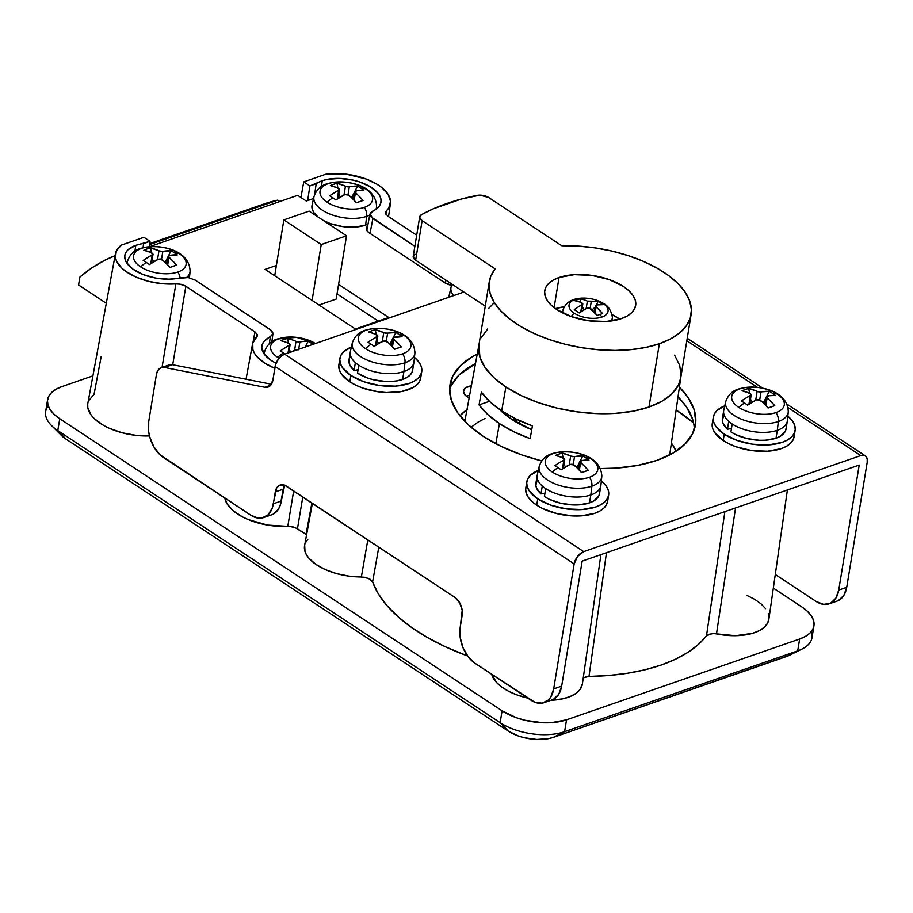 <?xml version="1.0" encoding="UTF-8"?>
<svg xmlns="http://www.w3.org/2000/svg" width="913" height="913" viewBox="0 0 913 913"><rect width="100%" height="100%" fill="white"/><g stroke="black" fill="none" stroke-linecap="round" stroke-linejoin="round"><path stroke-width="1.37" d="M261.86 346.153L261.871 346.084A35.299 17.381 -170.7 0 0 276.046 363.214L271.207 360.464L264.348 354.233L261.791 347.659L262.248 344.509L263.857 341.599L272.816 334.489L272.736 332.48L271.241 330.438L195.291 280.154L188.238 277.563L180.706 277.723A35.299 17.381 -170.7 0 1 142.987 274.482A35.299 17.381 -170.7 0 1 124.807 255.583A35.299 17.381 -170.7 0 1 135.786 245.357L134.93 251.109L135.786 245.357L150.017 241.34L143.9 237.3L121.383 245.106L116.35 250.87L115.437 257.626L116.567 261.164L121.851 268.148L125.891 271.435L136.277 277.198L148.876 281.421L162.514 283.726L178.868 283.932L184.631 285.541L254.967 331.887L257.409 334.957L257.124 336.452M380.938 202.401L380.949 202.344A35.299 17.381 -170.7 0 0 361.491 182.589A35.299 17.381 -170.7 0 0 322.278 180.706L309.861 185.921L303.744 181.881L300.948 197.493L303.744 181.881L326.261 174.075A44.84 22.083 -170.7 0 1 370.792 180.945A44.84 22.083 -170.7 0 1 390.433 203.496A44.84 22.083 -170.7 0 1 386.313 210.926L388.744 208.004L390.536 201.408L388.105 194.343L381.68 187.473L377.16 184.323L366.01 178.971L346.13 174.155L326.261 174.075L303.744 181.881L309.861 185.921L316.206 183.718L314.62 194.537L316.206 183.718A35.299 17.381 -170.7 0 1 322.278 180.706L321.422 186.457L322.278 180.706L327.516 179.313L339.796 178.423L352.966 180.089L359.311 181.824L370.37 186.8L377.971 193.145L380.128 196.557L381.052 199.958L380.732 203.245L379.169 206.281L376.418 208.963L370.564 212.683L369.913 214.578L370.712 216.632L414.856 246.316L372.869 218.595L369.959 213.962L366.798 230.487M271.88 341.69L272.953 333.507L270.008 329.49L195.291 280.154L188.238 277.563L168.871 279.184L155.735 278.077L143.147 274.551L132.921 269.118L126.485 262.545L125.013 259.121L124.784 255.766L125.8 252.604L128.037 249.751L135.786 245.357A35.299 17.381 -170.7 0 1 143.672 243.531L143.044 247.685L143.672 243.531L150.017 241.34L149.23 246.67L150.017 241.34L143.9 237.3L121.383 245.106A44.84 22.083 -170.7 0 0 115.449 253.654L87.819 403.466A47.898 23.59 9.3 0 0 149.492 435.912L136.596 435.444L122.331 432.83L109.229 428.243L103.5 425.344L94.336 418.645L91.117 415.016L87.785 407.575L87.739 403.945M256.564 337.159L252.775 343.037L252.867 349.679L254.373 353.091L256.827 356.481L264.302 362.86L274.802 368.316A44.84 22.083 -170.7 0 1 252.513 344.155A44.84 22.083 -170.7 0 1 256.564 337.159L257.318 334.58L254.967 331.887L185.853 286.248L172.717 364.732L185.853 286.248L181.196 284.331L175.867 283.875A44.84 22.083 -170.7 0 1 115.449 253.654M416.682 235.2L387.899 216.198L416.682 235.2M386.21 214.703L385.743 211.622M309.861 185.921L307.681 200.563L309.861 185.921M445.122 282.962L445.612 279.971L445.122 282.962M61.89 386.61L92.909 375.859L61.89 386.61L56.001 389.258L51.527 392.601L48.64 396.493L47.476 400.807L48.047 405.349L50.363 409.971L54.312 414.491L59.744 418.725A46.061 22.677 -170.7 0 1 47.59 399.734A46.061 22.677 -170.7 0 1 61.89 386.61M813.94 625.873A46.061 22.677 -170.7 0 0 801.785 606.894L773.334 588.098L801.785 606.894L807.229 611.128L811.178 615.636L813.483 620.258L814.065 624.812L812.89 629.125L810.014 633.017L805.54 636.361L799.64 639.009L566.539 719.821L551.418 722.674L542.79 722.765L525.009 720.277L516.541 717.789L502.082 710.793L59.744 418.725L502.082 710.793L500.141 722.662A46.061 22.677 9.3 0 0 564.599 731.69L566.539 719.821L799.64 639.009L797.7 650.866A46.061 22.677 9.3 0 0 811.999 637.742L813.94 625.873A46.061 22.677 -170.7 0 1 799.64 639.009L797.7 650.866L564.599 731.69L566.539 719.821A46.061 22.677 -170.7 0 1 502.082 710.793L500.141 722.662L57.804 430.594L59.744 418.725L57.804 430.594L65.85 438.993L61.422 435.433M491.708 674.285L496.489 682.41L501.808 687.078L508.689 691.301L516.826 694.873L527.76 698.091A46.061 22.677 9.3 0 1 491.708 674.285M600.902 554.625L582.38 683.997A46.061 22.677 9.3 0 1 550.916 700.294L562.636 698.844L569.952 696.619L575.795 693.515L579.915 689.657L582.391 683.894M584.023 677.56L588.988 676.442L608.766 675.483L627.596 673.235L645.183 669.731L661.286 665.018L675.666 659.163L688.105 652.259L698.434 644.395L708.203 634.432L713.43 633.565L735.57 635.699L752.506 633.337L759.205 630.7L764.318 627.242L767.616 623.111L768.951 618.5L768.255 613.604M765.573 608.629L761.008 603.824L754.777 599.385L747.154 595.504M101.172 356.663L94.039 394.427L88.789 400.499M224.849 498.087L227.075 503.85L233.169 510.744L242.504 516.906L248.142 519.543L267.543 525.089L287.789 526.356L293.666 490.92L287.789 526.356A47.898 23.59 9.3 0 1 224.849 498.087M289.056 526.345L295.025 527.509L306.015 534.39L311.904 502.96L306.015 534.39L297.467 528.741L292.993 526.869L287.789 526.356M307.795 539.469L305.809 542.231M304.68 545.209L304.999 551.555L306.46 554.819L308.742 558.048L315.613 564.177L325.108 569.495L336.475 573.581L348.88 576.126L365.074 577.313L370.005 579.162L372.082 580.965L378.256 593.667L386.724 605.296L397.885 616.617L411.535 627.414L427.444 637.525L445.327 646.758L467.593 655.968A175.022 86.187 9.3 0 1 372.607 581.923L368.544 578.397L361.365 576.948L367.825 539.891L361.365 576.948A46.061 22.677 9.3 0 1 304.577 545.7L312.394 503.291M47.59 399.734L45.65 411.603A46.061 22.677 9.3 0 0 57.804 430.594A46.061 22.677 -170.7 0 1 51.55 425.572A46.061 22.677 -170.7 0 1 48.252 405.943M789.46 655.294L553.301 737.384L548.336 738.685L536.684 739.45L524.233 737.704L518.31 735.958L508.187 731.062L65.85 438.993L508.187 731.062L500.141 722.662L57.804 430.594L65.85 438.993A32.24 15.875 9.3 0 1 61.468 435.49L51.55 425.572M712.482 633.565L706.502 635.699L724.888 511.645L706.502 635.699A175.022 86.187 9.3 0 1 588.988 676.442L586.922 676.624M606.483 552.696L588.988 676.442L606.483 552.696M714.354 633.611L716.488 633.919L735.547 507.948L716.488 633.919A46.061 22.677 9.3 0 0 768.86 619.345L787.383 489.973M386.313 210.926L385.857 214.178L386.313 210.926L385.548 213.494L385.457 212.455M162.069 367.368L175.867 283.875L162.069 367.368M253.004 342.341L254.967 331.887L253.004 342.341M302.796 496.946L297.467 528.741L302.796 496.946M378.804 547.127L372.607 581.923L378.804 547.127M380.949 202.344A35.299 17.381 -170.7 0 1 372.584 211.2L369.913 214.578M272.953 333.507L270.294 336.874L269.346 343.665L270.294 336.874A35.299 17.381 -170.7 0 0 261.871 346.084M585.575 676.921L583.213 678.142M387.899 216.198L385.548 213.494M306.585 534.79L306.015 534.39M564.599 731.69A46.061 22.677 -170.7 0 1 500.141 722.662L508.187 731.062A32.24 15.875 9.3 0 0 553.301 737.384L564.599 731.69L553.301 737.384L786.413 656.573L797.7 650.866L564.599 731.69M811.337 631.545A46.061 22.677 -170.7 0 1 801.945 649.097A46.061 22.677 -170.7 0 1 797.7 650.866L786.413 656.573A32.24 15.875 9.3 0 0 789.391 655.329L801.945 649.097M370.027 233.386L372.869 218.595M263.537 204.147L277.746 200.141L149.538 244.593L277.746 200.141L279.823 201.522L277.746 200.141A276.342 177.898 -109.1 0 0 264.131 203.941L149.675 243.623M319.059 305.022L336.178 299.087L319.059 305.022M79.876 277.073L78.575 284.982L106.296 303.287L78.575 284.982L79.876 277.073A276.342 177.898 70.9 0 1 115.072 255.697L104.778 260.273L91.916 267.829L79.876 277.073M312.086 300.411L321.228 244.57L346.541 235.794L336.178 299.087L346.541 235.794L309.153 211.108L283.852 219.885L274.699 275.737L283.852 219.885L321.228 244.57L312.086 300.411M321.228 244.57L346.541 235.794L309.153 211.108L283.852 219.885L321.228 244.57M517.568 419.74L514.898 421.338L517.568 419.74M518.767 423.575A50.66 24.948 -170.7 0 1 520.284 420.996L518.767 423.575M531.743 429.738A86.005 42.352 -170.7 0 1 511.691 419.318A86.005 42.352 -170.7 0 1 499.365 409.275L511.691 419.318L531.743 429.738M501.682 410.85L505.916 386.998L501.682 410.85A102.713 50.58 9.3 0 0 532.427 425.915L530.156 438.639A102.975 50.706 -170.7 0 1 499.422 423.575A102.975 50.706 -170.7 0 1 479.063 404.904L481.345 392.179A102.713 50.58 9.3 0 0 501.682 410.85L515.993 418.976L532.427 425.915L530.156 438.639L513.734 431.701L499.422 423.575L495.85 443.729L499.422 423.575L487.736 414.536L479.063 404.904L481.345 392.179L489.996 401.811L501.682 410.85M471.062 427.25L478.104 422.103L485.008 418.428M515.936 418.953A84.749 41.736 9.3 0 0 512.444 419.809M489.448 401.309L479.063 404.904L489.448 401.309M559.053 277.506L554.111 307.635L559.053 277.506L553.152 280.154L548.679 283.487L545.803 287.39L544.627 291.692L545.209 296.246L547.515 300.868L551.463 305.387L556.896 309.621L571.355 316.606L588.68 320.783L606.232 321.49L621.354 318.637A46.061 22.677 -170.7 0 1 570.385 316.263A46.061 22.677 -170.7 0 1 544.753 290.631A46.061 22.677 -170.7 0 1 559.053 277.506A46.061 22.677 -170.7 0 1 610.021 279.88A46.061 22.677 -170.7 0 1 635.653 305.513A46.061 22.677 -170.7 0 1 621.354 318.637L627.254 315.989L631.728 312.657L634.603 308.765L635.779 304.451L635.197 299.898L632.892 295.276L628.943 290.756L623.499 286.522L609.039 279.538L591.715 275.361L574.163 274.653L559.053 277.506M680.767 377.72L678.405 385.092L672.014 393.743L662.085 401.149L648.995 407.027A102.245 50.352 9.3 0 0 680.733 377.891L691.107 314.597A102.245 50.352 -170.7 0 1 659.357 343.733L648.995 407.027L633.234 411.147L615.43 413.361L596.269 413.566L576.457 411.774L556.793 408.043L537.997 402.519L520.821 395.409L505.905 386.998L493.842 377.594L485.077 367.574L479.941 357.314L478.96 344.658M414.97 254.248L413.201 257.021L415.643 260.182L422.126 220.626A9.21 4.531 -170.7 0 1 419.695 216.826L413.212 256.382A9.21 4.531 9.3 0 0 415.643 260.182L485.271 306.152L415.643 260.182L422.126 220.626L495.154 268.856L490.68 276.491L488.98 284.719L490.11 293.335L494.013 302.077L500.609 310.705L509.694 318.979L521.026 326.683L534.288 333.576L549.112 339.488L565.079 344.235L581.741 347.705L598.643 349.793L615.305 350.432L631.271 349.611L646.096 347.362L659.357 343.733A102.245 50.352 -170.7 0 1 546.202 338.449A102.245 50.352 -170.7 0 1 489.3 281.546L478.937 344.84A102.245 50.352 9.3 0 0 535.84 401.743A102.245 50.352 9.3 0 0 648.995 407.027L659.357 343.733L670.69 338.837L679.786 332.8L686.382 325.793L690.296 318.021L691.415 309.678L689.714 301.028L685.252 292.286L678.131 283.715L668.556 275.532L656.801 267.988L643.197 261.278L628.11 255.594L611.961 251.086L595.208 247.902L578.317 246.099L561.757 245.757L488.717 197.539L561.757 245.757A102.245 50.352 -170.7 0 1 691.107 314.597M489.3 281.546A102.245 50.352 -170.7 0 1 495.154 268.856L422.126 220.626L419.672 217.465L421.441 214.692A211.862 104.322 -170.7 0 1 446.902 203.462A211.862 104.322 -170.7 0 1 477.145 195.382A9.21 4.531 -170.7 0 1 488.717 197.539L480.055 195.131L461.487 199.011L433.515 208.7L421.441 214.692A9.21 4.531 -170.7 0 0 419.695 216.826M481.265 337.639L487.656 328.988M674.604 355.157L679.729 365.428L681.007 375.528M611.596 314.38L619.756 319.162A46.061 22.677 9.3 0 0 611.938 314.551M564.337 306.757A46.061 22.677 9.3 0 0 555.469 308.628L564.337 306.757M493.385 303.55L488.683 308.411M273.968 275.247L274.836 274.939L273.968 275.247M337.023 293.872L378.267 321.102L337.023 293.872M466.452 396.094L469.624 395.352A14.734 7.258 9.3 0 0 466.303 396.139M670.005 452.768L670.998 454.24A115.141 56.697 9.3 0 0 670.005 452.768M693.583 422.936L676.122 410.028A156.591 77.114 -170.7 0 1 693.583 422.936M451.992 285.37L444.814 282.756L369.229 232.849L367.049 230.863L366.273 228.775L367.893 226.047M313.558 198.52L306.312 201.031L297.672 195.336L149.732 246.624L297.672 195.336L306.312 201.031L313.558 198.52M265.067 269.369L276.388 265.455L265.067 269.369L355.408 329.022L265.067 269.369M338.586 284.377L388.71 317.473L355.408 329.022L388.71 317.473L338.586 284.377M671.397 443.045L676.111 451.205A115.141 56.697 -170.7 0 0 671.397 443.045M467 409.572A115.141 56.697 -170.7 0 0 459.935 415.803L467.593 409.15M469.145 397.931L465.276 395.226L463.382 391.243L465.55 387.808L471.382 385.822A14.734 7.258 -170.7 0 0 463.427 390.798L463.416 390.844A14.734 7.258 -170.7 0 0 469.145 397.931M451.581 285.301A11.059 5.444 -170.7 0 1 444.814 282.756L369.229 232.849A11.059 5.444 -170.7 0 1 366.307 228.296A11.059 5.444 -170.7 0 1 367.608 226.264M465.219 419.238A115.141 56.697 9.3 0 0 463.804 420.311M694.268 429.658A124.351 61.239 9.3 0 0 678.017 396.835L686.405 406.833L692.636 419.307M679.398 387.169A124.351 61.239 -170.7 0 1 695.432 424.979A124.351 61.239 -170.7 0 1 656.812 460.414L672.744 453.27L684.818 444.254L692.59 433.743L695.763 422.114L694.2 409.811L687.968 397.338L679.398 387.169M544.045 702.679L552.034 699.906A27.63 17.792 -109.1 0 0 561.678 686.131L582.152 561.13L859.213 465.071L838.739 590.083A27.63 17.792 70.9 0 1 829.095 603.847L837.095 601.085A27.63 17.792 -109.1 0 0 846.728 587.31L867.202 462.309A11.059 6.471 -56.6 0 0 865.296 455.849A11.059 6.471 -56.6 0 0 860.765 455.587L788.045 407.575L860.765 455.587L583.704 551.635L284.651 354.176L463.895 292.046L284.651 354.176L281.478 355.967L278.545 358.923L275.566 364.538L272.861 380.207L275.11 366.444L574.151 563.903L577.598 556.371L583.704 551.635L860.765 455.587L863.698 455.245L865.958 456.409L867.19 458.885L867.202 462.309L846.728 587.31L838.739 590.083L859.213 465.071L582.152 561.13L561.678 686.131L553.689 688.904L574.151 563.903L553.689 688.904L550.779 697.053L548.382 700.009L542.151 703.158L534.835 702.257L475.034 663.283L531.104 700.305A27.63 17.792 70.9 0 0 544.045 702.679A27.63 17.792 70.9 0 0 553.689 688.904L561.678 686.131L558.767 694.279L553.461 699.301M775.285 574.482L816.165 601.473L775.285 574.482M161.236 367.654A13.821 8.89 70.9 0 0 156.42 374.535L148.728 421.521L156.42 374.535L157.447 371.226L159.261 368.818L161.681 367.517L164.488 367.46L172.477 364.686L271.423 384.236L172.477 364.686A13.821 8.89 -109.1 0 0 169.236 364.88L161.236 367.654A13.821 8.89 70.9 0 1 164.488 367.46L264.793 387.272L164.488 367.46L172.477 364.686L169.67 364.744M270.704 385.229L264.793 387.272L267.6 387.226L270.02 385.925L272.861 380.207A13.821 8.89 70.9 0 1 268.034 387.089A13.821 8.89 70.9 0 1 264.793 387.272L270.704 385.229M163.53 457.596L250.755 515.183L159.958 454.731L153.795 446.742L149.721 436.791L148.659 431.541L148.728 421.521A27.63 17.792 70.9 0 0 163.53 457.596M284.719 485.088L281.318 501.02L273.329 503.793L275.269 491.924L283.27 489.151L280.2 505.414L278.408 509.169L273.101 514.19M284.628 485.225A13.821 8.89 -109.1 0 0 283.27 489.151L275.269 491.924A13.821 8.89 70.9 0 1 280.097 485.043A13.821 8.89 70.9 0 1 286.556 486.23L454.777 597.296L284.696 485.248L279.378 485.339L276.73 487.85L272.211 508.187L268.023 514.898L261.791 518.048L258.196 518.105L250.755 515.183A27.63 17.792 70.9 0 0 263.686 517.557A27.63 17.792 70.9 0 0 273.329 503.793L281.318 501.02A27.63 17.792 -109.1 0 1 271.686 514.795L263.686 517.557M462.172 615.339L460.232 627.197L462.206 610.318L459.638 602.728L454.777 597.296A13.821 8.89 70.9 0 1 462.172 615.339M686.827 340.732L757.47 387.386L686.827 340.732M477.237 354.061L472.683 356.492L460.597 365.508L452.825 376.019L449.664 387.66L451.227 399.951L457.459 412.425L468.118 424.625L482.794 436.049L500.929 446.286L521.825 454.936L541.717 460.917A124.351 61.239 -170.7 0 1 449.995 384.784A124.351 61.239 -170.7 0 1 477.237 354.061M600.366 468.563L616.001 468.118L637.662 465.425L656.812 460.414A124.351 61.239 -170.7 0 1 600.366 468.563M475.034 663.283L468.186 656.744L462.959 647.602L460.163 637.228L460.232 627.197A27.63 17.792 70.9 0 0 475.034 663.283M829.095 603.847A27.63 17.792 70.9 0 1 816.165 601.473L823.606 604.395L830.51 603.253L835.829 598.232L838.739 590.083L846.728 587.31L843.817 595.459L838.511 600.48M449.595 389.6A124.351 61.239 9.3 0 1 475.468 363.659L459.045 375.003L451.273 385.514M275.11 366.444L574.151 563.903A11.059 6.471 -56.6 0 1 583.704 551.635L284.651 354.176A11.059 6.471 123.4 0 0 275.11 366.444M140.579 266.813A26.614 13.102 -170.7 0 1 141.823 248.256A9.21 5.935 -109.1 0 0 140.385 248.484A9.21 5.935 70.9 0 1 141.823 248.256A26.614 13.102 9.3 0 0 140.579 266.813A26.614 13.102 9.3 0 0 177.818 272.028A26.614 13.102 -170.7 0 1 140.579 266.813A59.87 35.071 -56.6 0 1 146.263 262.396A59.87 35.071 123.4 0 0 140.579 266.813M180.112 277.872A9.21 5.935 -109.1 0 0 177.818 272.028A26.614 13.102 9.3 0 0 179.062 253.472A59.87 35.071 123.4 0 0 174.235 252.696A59.345 47.225 105.2 0 1 177.27 254.91L171.176 255.172L168.209 256.268L176.586 265.135L169.921 267.441L164.249 261.517L160.38 258.984L158.394 259.235L149.412 264.565A59.345 21.147 -130.6 0 0 146.263 262.396A59.345 21.147 -130.6 0 0 143.181 260.456L153.053 254.145L150.189 252.239L143.866 250.23L147.164 248.907L150.531 247.925L160.882 251.429L171.039 250.801A59.345 47.225 105.2 0 1 174.235 252.696A59.87 35.071 -56.6 0 1 179.062 253.472A26.614 13.102 9.3 0 0 141.823 248.256A26.614 13.102 -170.7 0 1 179.062 253.472A26.614 13.102 -170.7 0 1 177.818 272.028A9.21 5.935 70.9 0 1 180.021 277.312M127.375 263.857A31.715 15.624 -170.7 0 1 127.512 261.244C129.806 254.533 134.108 250.276 140.408 248.473C158.44 243.12 189.87 249.306 190.087 271.492A31.715 15.624 -170.7 0 1 186.777 277.369A31.715 15.624 9.3 0 0 190.018 269.335M189.105 277.723L188.831 276.639M153.053 254.145L152.3 253.198A59.699 38.426 -109.1 0 0 143.866 250.23A59.345 44.144 -88.6 0 1 150.531 247.925L151.41 252.775L150.531 247.925A59.699 38.426 70.9 0 1 158.953 250.881L162.822 251.429L161.533 259.315L162.822 251.429A59.699 34.968 123.4 0 1 171.039 250.801L168.506 255.754L171.039 250.801A59.345 47.225 105.2 0 1 174.235 252.696A59.345 47.225 105.2 0 1 177.27 254.91A59.699 34.968 123.4 0 0 169.053 255.537L168.209 256.268L168.928 257.466L167.695 264.941L168.928 257.466A59.699 38.426 -109.1 0 1 176.586 265.135A59.345 18.066 145.3 0 0 169.921 267.441A59.699 38.426 -109.1 0 0 162.263 259.771L158.394 259.235A59.699 34.968 -56.6 0 0 149.412 264.565A59.345 21.147 -130.6 0 0 146.263 262.396A59.345 21.147 -130.6 0 0 143.181 260.456A59.699 34.968 -56.6 0 1 152.163 255.126L150.771 263.629L152.163 255.126L153.053 254.145L151.592 263.092M167.125 262.853L165.458 261.746L168.186 256.405L165.458 261.746L167.125 262.853M152.711 259.965L152.391 258.196L152.711 259.965L152.072 260.182L152.711 259.965L153.852 261.677L152.711 259.965M158.953 250.881L157.515 259.669L158.953 250.881M168.209 256.268L169.053 255.537M327.059 202.172A26.614 13.102 -170.7 0 1 328.303 183.616A9.21 5.935 -109.1 0 0 326.865 183.833A9.21 5.935 70.9 0 1 328.303 183.616A26.614 13.102 9.3 0 0 327.059 202.172A26.614 13.102 9.3 0 0 364.31 207.377A26.614 13.102 -170.7 0 1 327.059 202.172A59.87 35.071 -56.6 0 1 332.743 197.744A59.87 35.071 123.4 0 0 327.059 202.172M313.821 198.772A31.715 15.624 9.3 0 0 333.142 215.24A31.715 15.624 9.3 0 0 366.661 216.335A9.21 5.935 -109.1 0 0 364.31 207.377A26.614 13.102 9.3 0 0 365.542 188.82A59.87 35.071 123.4 0 0 360.715 188.044A59.345 47.225 105.2 0 1 363.751 190.258L357.656 190.52L354.689 191.616L363.066 200.483L356.401 202.789L350.729 196.866L346.86 194.332L344.874 194.583L335.893 199.913A59.345 21.147 -130.6 0 0 332.743 197.744A59.345 21.147 -130.6 0 0 329.661 195.804L339.533 189.493L336.669 187.587L330.346 185.579L333.644 184.255L337.011 183.273L347.362 186.788L357.519 186.149A59.345 47.225 105.2 0 1 360.715 188.044A59.87 35.071 -56.6 0 1 365.542 188.82A26.614 13.102 9.3 0 0 328.303 183.616A26.614 13.102 -170.7 0 1 365.542 188.82A26.614 13.102 -170.7 0 1 364.31 207.377A9.21 5.935 70.9 0 1 366.661 216.335A31.715 15.624 -170.7 0 1 331.145 214.544A31.715 15.624 -170.7 0 1 313.992 196.592C316.286 189.881 320.589 185.624 326.888 183.821C344.92 178.469 376.361 184.654 376.578 206.84A31.715 15.624 -170.7 0 1 375.871 209.351M365.622 225.1L366.661 216.335L365.622 225.1L368.007 224.142A32.24 15.875 9.3 0 1 365.622 225.1A32.24 15.875 9.3 0 1 323.453 220.547L330.62 223.685L342.752 226.607L355.043 227.097L365.622 225.1M313.992 196.592L312.086 205.037A32.24 15.875 9.3 0 0 317.929 216.906L313.935 212.661L312.314 209.431L311.915 206.235L312.737 203.222M369.754 215.034A31.715 15.624 -170.7 0 1 366.661 216.335M339.533 189.493L338.78 188.546A59.699 38.426 -109.1 0 0 330.346 185.579A59.345 44.144 -88.6 0 1 337.011 183.273L337.89 188.124L337.011 183.273A59.699 38.426 70.9 0 1 345.434 186.241L349.302 186.777L348.013 194.663L349.302 186.777A59.699 34.968 123.4 0 1 357.519 186.149L354.997 191.102L357.519 186.149A59.345 47.225 105.2 0 1 360.715 188.044A59.345 47.225 105.2 0 1 363.751 190.258A59.699 34.968 123.4 0 0 355.534 190.885L354.689 191.616L355.408 192.814L354.187 200.289L355.408 192.814A59.699 38.426 -109.1 0 1 363.066 200.483A59.345 18.066 145.3 0 0 356.401 202.789A59.699 38.426 -109.1 0 0 348.743 195.131L344.874 194.583A59.699 34.968 -56.6 0 0 335.893 199.913A59.345 21.147 -130.6 0 0 332.743 197.744A59.345 21.147 -130.6 0 0 329.661 195.804A59.699 34.968 -56.6 0 1 338.655 190.475L337.251 198.977L338.655 190.475L339.533 189.493L338.072 198.441M353.605 198.201L351.939 197.094L354.666 191.753L351.939 197.094L353.605 198.201M339.191 195.314L338.871 193.545L339.191 195.314L338.552 195.53L339.191 195.314L340.344 197.025L339.191 195.314M345.434 186.241L343.996 195.017L345.434 186.241M354.689 191.616L355.534 190.885M453.624 295.607A31.715 15.624 -170.7 0 1 451.056 287.093L449.15 295.538A32.24 15.875 9.3 0 0 448.956 297.216L449.789 293.724M460.643 289.9A26.614 13.102 9.3 0 0 463.439 292.194M277.643 357.314A59.87 35.071 -56.6 0 1 283.327 352.897A59.345 21.147 -130.6 0 1 285.039 354.05A59.345 21.147 -130.6 0 0 283.327 352.897A59.87 35.071 123.4 0 0 277.643 357.314A26.614 13.102 -170.7 0 1 278.887 338.757A9.21 5.935 -109.1 0 0 277.449 338.985A9.21 5.935 70.9 0 1 278.887 338.757A26.614 13.102 9.3 0 0 277.643 357.314A26.614 13.102 9.3 0 0 279.116 358.227M298.483 349.77L295.458 349.736L290.962 352.156M310.317 345.445L306.117 346.038L305.444 347.351M311.299 343.197A59.345 47.225 105.2 0 1 312.976 344.361A59.345 47.225 105.2 0 0 311.299 343.197A59.87 35.071 -56.6 0 1 314.928 343.687A59.87 35.071 123.4 0 0 311.299 343.197A59.345 47.225 105.2 0 0 308.103 341.302A59.345 47.225 105.2 0 1 311.299 343.197M264.439 354.347A31.715 15.624 -170.7 0 1 264.576 351.745C266.87 345.034 271.172 340.777 277.472 338.974L296.634 337.365L315.578 343.459M304.086 341.336L308.103 341.302A59.699 34.968 123.4 0 0 299.886 341.93L304.086 341.336M298.996 342.01L299.886 341.93L298.677 349.325L299.886 341.93L297.946 341.93L298.996 342.01M296.896 341.713L297.946 341.93L296.896 341.713M293.906 340.423L296.017 341.382L294.579 350.17L296.017 341.382A59.699 38.426 70.9 0 0 287.584 338.426L293.906 340.423M284.228 339.408L287.584 338.426L288.474 343.277L287.584 338.426A59.345 44.144 -88.6 0 0 280.93 340.732L284.228 339.408M285.141 341.919L280.93 340.732A59.699 38.426 -109.1 0 1 289.364 343.699L285.141 341.919M289.935 344.133L289.364 343.699L289.935 344.133M290.117 344.646L289.227 345.616A59.699 34.968 -56.6 0 0 280.245 350.957A59.345 21.147 -130.6 0 1 283.327 352.897A59.345 21.147 -130.6 0 0 280.245 350.957L290.117 344.646L288.793 352.749M315.407 343.516A26.614 13.102 9.3 0 0 278.887 338.757A26.614 13.102 -170.7 0 1 313.148 342.238M291.635 351.756A59.699 34.968 -56.6 0 1 295.458 349.736L297.923 349.576M289.227 345.616L288.017 353.011L289.227 345.616M309.701 345.502A59.699 34.968 123.4 0 0 306.117 346.038L305.273 346.769L306.117 346.038M305.57 346.255L308.103 341.302L305.57 346.255M289.775 350.466L289.455 348.698L289.775 350.466L289.136 350.683L290.825 352.041L289.775 350.466M713.304 417.115L712.266 423.449A41.45 20.417 9.3 0 0 723.199 440.534L724.237 434.211A41.45 20.417 -170.7 0 1 713.304 417.115A41.45 20.417 -170.7 0 1 724.774 405.817L716.842 410.69L714.251 414.194L713.19 418.074L713.715 422.171L715.792 426.337L724.237 434.211L723.199 440.534L729.247 443.946L736.209 446.834L751.81 450.588L767.605 451.227L781.208 448.66L786.515 446.274L790.544 443.273L793.135 439.769L794.184 435.889M738.754 407.369A26.614 13.102 -170.7 0 1 739.998 388.812A9.21 5.935 -109.1 0 0 738.56 389.029A9.21 5.935 70.9 0 1 739.998 388.812A26.614 13.102 9.3 0 0 738.754 407.369A26.614 13.102 9.3 0 0 775.993 412.585A26.614 13.102 -170.7 0 1 738.754 407.369A59.87 35.071 -56.6 0 1 744.437 402.941A59.87 35.071 123.4 0 0 738.754 407.369M725.515 403.968A31.715 15.624 9.3 0 0 744.825 420.448A31.715 15.624 9.3 0 0 778.355 421.532A9.21 5.935 -109.1 0 0 775.993 412.585A26.614 13.102 9.3 0 0 777.237 394.028A59.87 35.071 123.4 0 0 772.409 393.241A59.345 47.225 105.2 0 1 775.445 395.455L769.351 395.717L766.384 396.813L774.76 405.68L768.095 407.985L762.423 402.062L758.555 399.529L756.569 399.78L747.587 405.121A59.345 21.147 -130.6 0 0 744.437 402.941A59.345 21.147 -130.6 0 0 741.356 401.001L751.228 394.701L748.363 392.784L742.041 390.787L745.339 389.452L748.706 388.47L759.057 391.985L769.214 391.346A59.345 47.225 105.2 0 1 772.409 393.241A59.87 35.071 -56.6 0 1 777.237 394.028A26.614 13.102 9.3 0 0 739.998 388.812A26.614 13.102 -170.7 0 1 777.237 394.028A26.614 13.102 -170.7 0 1 775.993 412.585A9.21 5.935 70.9 0 1 778.355 421.532A31.715 15.624 -170.7 0 1 742.84 419.74A31.715 15.624 -170.7 0 1 725.687 401.788C727.981 395.078 732.283 390.821 738.583 389.018C756.615 383.665 788.045 389.851 788.261 412.037A31.715 15.624 -170.7 0 1 778.355 421.532L777.305 430.308L778.355 421.532A31.715 15.624 9.3 0 0 788.193 409.88M732.192 423.986A32.24 15.875 9.3 0 0 777.305 430.308L776.016 438.217A32.24 15.875 9.3 0 0 786.025 429.03L787.326 421.11A32.24 15.875 -170.7 0 1 777.305 430.308A32.24 15.875 -170.7 0 1 732.192 423.986L730.902 431.895L732.192 423.986A32.24 15.875 -170.7 0 1 728.757 421.361A32.24 15.875 9.3 0 0 732.192 423.986M725.687 401.788L723.781 410.234A32.24 15.875 9.3 0 0 728.757 421.361A32.24 15.875 -170.7 0 1 723.689 410.69L722.388 418.611A32.24 15.875 9.3 0 0 727.467 429.281L728.757 421.361L727.467 429.281L731.461 428.459L727.467 429.281L723.119 423.621L722.331 420.756L723.667 415.392M786.116 428.288L785.294 431.301L780.147 436.357L776.016 438.217L765.436 440.214L759.388 440.283L746.937 438.537L735.604 434.554L730.902 431.895A32.24 15.875 9.3 0 0 776.016 438.217L777.305 430.308A32.24 15.875 9.3 0 0 787.383 420.653L788.261 412.037M751.228 394.701L750.475 393.743A59.699 38.426 -109.1 0 0 742.041 390.787A59.345 44.144 -88.6 0 1 748.706 388.47L749.584 393.32L748.706 388.47A59.699 38.426 70.9 0 1 757.128 391.437L760.997 391.974L759.707 399.871L760.997 391.974A59.699 34.968 123.4 0 1 769.214 391.346L766.68 396.31L769.214 391.346A59.345 47.225 105.2 0 1 772.409 393.241A59.345 47.225 105.2 0 1 775.445 395.455A59.699 34.968 123.4 0 0 767.228 396.094L766.384 396.813L767.103 398.011L765.87 405.498L767.103 398.011A59.699 38.426 -109.1 0 1 774.76 405.68A59.345 18.066 145.3 0 0 768.095 407.985A59.699 38.426 -109.1 0 0 760.438 400.328L756.569 399.78A59.699 34.968 -56.6 0 0 747.587 405.121A59.345 21.147 -130.6 0 0 744.437 402.941A59.345 21.147 -130.6 0 0 741.356 401.001A59.699 34.968 -56.6 0 1 750.338 395.671L748.945 404.174L750.338 395.671L751.228 394.701L749.767 403.637M765.299 403.398L763.633 402.291L766.361 396.95L763.633 402.291L765.299 403.398M750.885 400.51L750.566 398.741L750.885 400.51L750.246 400.739L750.885 400.51L752.027 402.234L750.885 400.51M757.128 391.437L755.69 400.214L757.128 391.437M766.384 396.813L767.228 396.094M713.213 420.528L712.151 424.408L712.676 428.505L714.753 432.659L723.199 440.534A41.45 20.417 9.3 0 0 766.692 451.273A41.45 20.417 9.3 0 0 794.082 436.848L795.12 430.514A41.45 20.417 -170.7 0 1 767.73 444.951A41.45 20.417 -170.7 0 1 724.237 434.211L737.248 440.5L752.837 444.254L768.643 444.893L782.247 442.326L787.554 439.94L791.582 436.939L794.173 433.435L795.223 429.555L794.709 425.458L792.632 421.304L787.839 416.145A41.45 20.417 -170.7 0 1 795.12 430.514M526.824 481.767L525.785 488.101A41.45 20.417 9.3 0 0 536.718 505.186L537.757 498.863A41.45 20.417 -170.7 0 1 526.824 481.767A41.45 20.417 -170.7 0 1 538.293 470.469L530.362 475.342L527.771 478.846L526.71 482.726L527.235 486.823L529.312 490.989L537.757 498.863L536.718 505.186L542.767 508.598L557.352 513.722L573.353 515.959L581.125 515.879L594.728 513.311L600.035 510.926L604.064 507.925L606.654 504.421L607.704 500.541M552.274 472.021A26.614 13.102 -170.7 0 1 553.518 453.464A9.21 5.935 -109.1 0 0 552.08 453.681A9.21 5.935 70.9 0 1 553.518 453.464A26.614 13.102 9.3 0 0 552.274 472.021A26.614 13.102 9.3 0 0 589.513 477.237A26.614 13.102 -170.7 0 1 552.274 472.021A59.87 35.071 -56.6 0 1 557.957 467.593A59.87 35.071 123.4 0 0 552.274 472.021M539.035 468.62A31.715 15.624 9.3 0 0 558.345 485.1A31.715 15.624 9.3 0 0 591.875 486.184A9.21 5.935 -109.1 0 0 589.513 477.237A26.614 13.102 9.3 0 0 590.757 458.68A59.87 35.071 123.4 0 0 585.929 457.892A59.345 47.225 105.2 0 1 588.965 460.106L582.871 460.369L579.903 461.464L588.28 470.332L581.615 472.637L575.932 466.714L572.074 464.181L570.089 464.432L561.107 469.761A59.345 21.147 -130.6 0 0 557.957 467.593A59.345 21.147 -130.6 0 0 554.876 465.653L564.748 459.353L561.883 457.436L555.561 455.427L558.859 454.103L562.214 453.122L572.577 456.637L582.734 455.998A59.345 47.225 105.2 0 1 585.929 457.892A59.87 35.071 -56.6 0 1 590.757 458.68A26.614 13.102 9.3 0 0 553.518 453.464A26.614 13.102 -170.7 0 1 590.757 458.68A26.614 13.102 -170.7 0 1 589.513 477.237A9.21 5.935 70.9 0 1 591.875 486.184A31.715 15.624 -170.7 0 1 556.359 484.392A31.715 15.624 -170.7 0 1 539.206 466.44C541.5 459.73 545.791 455.473 552.103 453.67C570.134 448.317 601.564 454.503 601.781 476.689A31.715 15.624 -170.7 0 1 591.875 486.184L590.825 494.949L591.875 486.184A31.715 15.624 9.3 0 0 601.713 474.532M545.712 488.638A32.24 15.875 9.3 0 0 590.825 494.949L589.536 502.869A32.24 15.875 9.3 0 0 599.544 493.682L600.834 485.762A32.24 15.875 -170.7 0 1 590.825 494.949A32.24 15.875 -170.7 0 1 545.712 488.638L544.422 496.546L545.712 488.638A32.24 15.875 -170.7 0 1 542.276 486.013A32.24 15.875 9.3 0 0 545.712 488.638M539.206 466.44L537.301 474.886A32.24 15.875 9.3 0 0 542.276 486.013A32.24 15.875 -170.7 0 1 537.209 475.342L535.908 483.262A32.24 15.875 9.3 0 0 540.987 493.922L542.276 486.013L540.987 493.922L544.981 493.111L540.987 493.922L536.639 488.272L535.851 485.408L537.186 480.044M599.624 492.94L598.814 495.953L593.667 501.009L589.536 502.869L578.956 504.866L572.908 504.935L560.456 503.189L549.124 499.206L544.422 496.546A32.24 15.875 9.3 0 0 589.536 502.869L590.825 494.949A32.24 15.875 9.3 0 0 600.902 485.305L601.781 476.689M564.748 459.353L563.983 458.394A59.699 38.426 -109.1 0 0 555.561 455.427A59.345 44.144 -88.6 0 1 562.214 453.122L563.104 457.972L562.214 453.122A59.699 38.426 70.9 0 1 570.648 456.089L574.517 456.626L573.227 464.523L574.517 456.626A59.699 34.968 123.4 0 1 582.734 455.998L580.2 460.962L582.734 455.998A59.345 47.225 105.2 0 1 585.929 457.892A59.345 47.225 105.2 0 1 588.965 460.106A59.699 34.968 123.4 0 0 580.748 460.745L579.903 461.464L580.611 462.663L579.39 470.138L580.611 462.663A59.699 38.426 -109.1 0 1 588.28 470.332A59.345 18.066 145.3 0 0 581.615 472.637A59.699 38.426 -109.1 0 0 573.957 464.979L570.089 464.432A59.699 34.968 -56.6 0 0 561.107 469.761A59.345 21.147 -130.6 0 0 557.957 467.593A59.345 21.147 -130.6 0 0 554.876 465.653A59.699 34.968 -56.6 0 1 563.857 460.323L562.465 468.826L563.857 460.323L564.748 459.353L563.287 468.289M578.819 468.049L577.153 466.942L579.881 461.601L577.153 466.942L578.819 468.049M564.405 465.162L564.086 463.393L564.405 465.162L563.755 465.39L564.405 465.162L565.546 466.874L564.405 465.162M570.648 456.089L569.21 464.865L570.648 456.089M579.903 461.464L580.748 460.745M526.733 485.18L525.671 489.06L526.196 493.157L528.273 497.311L531.822 501.374L536.718 505.186A41.45 20.417 9.3 0 0 580.212 515.925A41.45 20.417 9.3 0 0 607.601 501.499L608.629 495.166A41.45 20.417 -170.7 0 1 581.25 509.602A41.45 20.417 -170.7 0 1 537.757 498.863L550.767 505.151L566.357 508.906L582.163 509.545L595.767 506.977L601.074 504.592L605.102 501.591L607.693 498.087L608.743 494.207L608.218 490.11L606.141 485.956L601.359 480.797A41.45 20.417 -170.7 0 1 608.629 495.166M339.91 358.364L338.883 364.686A41.45 20.417 9.3 0 0 349.816 381.782L350.854 375.448A41.45 20.417 -170.7 0 1 339.91 358.364A41.45 20.417 -170.7 0 1 351.391 347.066L343.448 351.939L340.857 355.442L339.807 359.323L340.332 363.42L342.409 367.574L350.854 375.448L349.816 381.782L355.865 385.195L362.826 388.071L378.416 391.825L386.45 392.556L401.435 391.574L413.133 387.523L417.161 384.51L419.752 381.006L420.802 377.126M365.36 348.606A26.614 13.102 -170.7 0 1 366.604 330.05A9.21 5.935 -109.1 0 0 365.177 330.278A9.21 5.935 70.9 0 1 366.604 330.05A26.614 13.102 9.3 0 0 365.36 348.606A26.614 13.102 9.3 0 0 402.61 353.822A26.614 13.102 -170.7 0 1 365.36 348.606A59.87 35.071 -56.6 0 1 371.043 344.178A59.87 35.071 123.4 0 0 365.36 348.606M352.121 345.205A31.715 15.624 9.3 0 0 371.443 361.685A31.715 15.624 9.3 0 0 404.973 362.781A9.21 5.935 -109.1 0 0 402.61 353.822A26.614 13.102 9.3 0 0 403.854 335.265A59.87 35.071 123.4 0 0 399.015 334.489A59.345 47.225 105.2 0 1 402.051 336.703L393.229 337.605L393.161 338.643L401.366 346.917L394.713 349.234L389.029 343.311L385.16 340.777L380.938 342.17L374.204 346.358A59.345 21.147 -130.6 0 0 371.043 344.178A59.345 21.147 -130.6 0 0 367.973 342.249L377.834 335.938L374.969 334.021L368.658 332.024L371.956 330.7L375.311 329.719L385.674 333.222L395.831 332.583A59.345 47.225 105.2 0 1 399.015 334.489A59.87 35.071 -56.6 0 1 403.854 335.265A26.614 13.102 9.3 0 0 366.604 330.05A26.614 13.102 -170.7 0 1 403.854 335.265A26.614 13.102 -170.7 0 1 402.61 353.822A9.21 5.935 70.9 0 1 404.973 362.781A31.715 15.624 -170.7 0 1 369.445 360.977A31.715 15.624 -170.7 0 1 352.304 343.026C354.598 336.315 358.889 332.058 365.2 330.266C383.22 324.914 414.662 331.099 414.879 353.274A31.715 15.624 -170.7 0 1 404.973 362.781L403.923 371.545L404.973 362.781A31.715 15.624 9.3 0 0 414.81 351.128M358.809 365.234A32.24 15.875 9.3 0 0 403.923 371.545L402.633 379.454A32.24 15.875 9.3 0 0 412.642 370.267L413.931 362.358A32.24 15.875 -170.7 0 1 403.923 371.545A32.24 15.875 -170.7 0 1 358.809 365.234L357.508 373.143L358.809 365.234A32.24 15.875 -170.7 0 1 355.374 362.609A32.24 15.875 9.3 0 0 358.809 365.234M352.304 343.026L350.387 351.471A32.24 15.875 9.3 0 0 355.374 362.609A32.24 15.875 -170.7 0 1 350.307 351.939L349.006 359.848A32.24 15.875 9.3 0 0 354.084 370.518L355.374 362.609L354.084 370.518L358.079 369.708L354.084 370.518L349.736 364.858L349.131 359.22L350.284 356.629M412.722 369.525L411.9 372.538L409.891 375.266L406.753 377.605L397.657 380.755L392.042 381.451L386.005 381.52L373.554 379.774L367.631 378.039L357.508 373.143A32.24 15.875 9.3 0 0 402.633 379.454L403.923 371.545A32.24 15.875 9.3 0 0 414 361.89L414.879 353.274M391.711 345.913L393.001 338.015L393.708 339.259L392.487 346.735L393.708 339.259A59.699 38.426 -109.1 0 1 401.366 346.917A59.345 18.066 145.3 0 0 394.713 349.234A59.699 38.426 -109.1 0 0 387.055 341.565L383.186 341.028A59.699 34.968 -56.6 0 0 374.204 346.358A59.345 21.147 -130.6 0 0 371.043 344.178A59.345 21.147 -130.6 0 0 367.973 342.249A59.699 34.968 -56.6 0 1 376.955 336.908L375.563 345.422L376.955 336.908L377.834 336.007M377.834 335.938L377.08 334.98A59.699 38.426 -109.1 0 0 368.658 332.024A59.345 44.144 -88.6 0 1 375.311 329.719L376.19 334.557L375.311 329.719A59.699 38.426 70.9 0 1 383.745 332.674L387.614 333.222L386.313 341.108L387.614 333.222A59.699 34.968 123.4 0 1 395.831 332.583L393.298 337.548L395.831 332.583A59.345 47.225 105.2 0 1 399.015 334.489A59.345 47.225 105.2 0 1 402.051 336.703A59.699 34.968 123.4 0 0 393.845 337.331L392.989 338.061L393.845 337.331M391.917 344.635L390.25 343.539L392.967 338.198L390.25 343.539L391.917 344.635M377.503 341.747L377.183 339.99L377.503 341.747L376.852 341.976L377.503 341.747L378.644 343.471L377.503 341.747M383.745 332.674L382.307 341.462L383.745 332.674M339.819 361.765L338.769 365.645L339.294 369.742L341.371 373.908L349.816 381.782A41.45 20.417 9.3 0 0 393.309 392.522A41.45 20.417 9.3 0 0 420.688 378.085L421.726 371.762A41.45 20.417 -170.7 0 1 394.348 386.188A41.45 20.417 -170.7 0 1 350.854 375.448L363.865 381.748L379.454 385.491L395.249 386.142L408.853 383.574L414.171 381.189L418.188 378.187L420.779 374.684L421.84 370.804L421.315 366.706L419.238 362.541L414.456 357.394A41.45 20.417 -170.7 0 1 421.726 371.762M561.472 312.326A32.24 15.875 -170.7 0 1 562.522 311.869L561.472 312.326M601.907 317.051A19.766 9.735 -170.7 0 1 574.243 313.182A9.21 5.398 123.4 0 0 571.287 316.583A9.21 5.398 -56.6 0 1 574.243 313.182A19.766 9.735 9.3 0 0 601.907 317.051A19.766 9.735 9.3 0 0 602.831 303.276A19.766 9.735 -170.7 0 1 601.907 317.051A46.061 29.65 -109.1 0 0 599.944 314.46A46.061 29.65 70.9 0 1 601.907 317.051M580.2 298.871L580.851 302.431L580.2 298.871A45.855 34.112 -88.6 0 0 577.518 299.647A45.855 34.112 -88.6 0 0 574.882 300.719A45.912 29.558 70.9 0 1 582.049 302.968L582.814 303.903L581.923 304.885A45.912 26.888 -56.6 0 0 574.277 309.667A45.855 16.343 -130.6 0 1 579.264 312.954A45.912 26.888 123.4 0 1 586.911 308.183L590.779 308.72A45.912 29.558 -109.1 0 1 597.216 315.464A45.855 13.957 145.3 0 1 599.944 314.46A45.855 13.957 145.3 0 1 602.546 313.616A45.912 29.558 -109.1 0 0 596.109 306.871L595.39 305.661L596.235 304.953A45.912 26.888 123.4 0 1 603.139 304.668A45.855 36.486 105.2 0 0 598.163 301.381L596.349 304.931L598.163 301.381L603.139 304.668L596.235 304.953L595.424 305.946L602.546 313.616A45.855 13.957 145.3 0 0 599.944 314.46A45.855 13.957 145.3 0 0 597.216 315.464L589.421 308.023L586.911 308.183L579.264 312.954L574.277 309.667L582.814 303.903L580.257 302.192L574.882 300.719A45.855 34.112 -88.6 0 1 577.518 299.647A46.061 29.65 -109.1 0 0 575.167 299.407A19.766 9.735 -170.7 0 1 602.831 303.276A9.21 5.398 -56.6 0 1 603.892 303.744A9.21 5.398 123.4 0 0 602.831 303.276A19.766 9.735 9.3 0 0 575.167 299.407A46.061 29.65 70.9 0 1 577.518 299.647A45.855 34.112 -88.6 0 1 580.2 298.871A45.912 29.558 70.9 0 1 587.379 301.119L594.797 301.256M583.784 299.715L587.379 301.119L586.157 308.56L587.379 301.119L591.247 301.655L590.163 308.309L591.247 301.655A45.912 26.888 123.4 0 1 598.163 301.381M611.938 320.885L612.167 318.637A25.005 12.314 -170.7 0 1 611.448 320.954M562.762 312.988A25.005 12.314 -170.7 0 1 562.819 310.557L562.328 312.76M575.167 299.407A19.766 9.735 9.3 0 0 574.243 313.182A19.766 9.735 -170.7 0 1 575.167 299.407M596.109 306.871L595.105 312.976L596.109 306.871M592.081 309.895L595.139 307.19L592.081 309.895M584.309 309.598L582.357 306.677L584.309 309.598M581.923 304.885L580.782 311.847L581.923 304.885M582.814 303.903L581.604 311.287M595.39 305.661L596.235 304.953M612.03 319.972A32.24 15.875 -170.7 0 1 612.885 320.737L612.783 320.646M388.55 216.632L390.422 203.553M246.042 379.226L252.513 344.155M464.82 421.384L478.88 345.171M669.697 454.936L680.687 378.21M687.227 338.278L762.983 388.299M786.938 404.117L865.273 455.838M127.033 263.378L127.512 261.244M189.448 277.803L190.087 271.492M166.919 264.119L168.209 256.222M376.35 209.02L376.578 206.84M353.399 199.468L354.689 191.57M452.026 284.205L451.056 287.093M264.097 353.879L264.576 351.745M765.094 404.676L766.384 396.767M578.614 469.328L579.903 461.419M376.373 344.886L377.834 336.03M612.167 318.637C613.08 319.972 611.836 307.567 603.87 303.721C597.296 299.635 589.787 297.775 581.353 298.14C576.206 298.528 566.151 299.875 562.819 310.557M594.329 312.132L595.402 305.604"/></g></svg>
